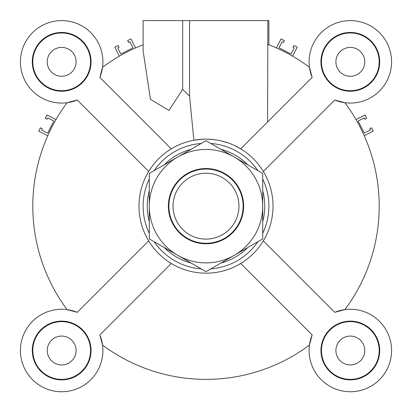 <?xml version="1.0" encoding="UTF-8"?>
<svg xmlns="http://www.w3.org/2000/svg" width="412" height="412" viewBox="0 0 412 412"><rect width="100%" height="100%" fill="white"/><g stroke="black" fill="none" stroke-linecap="round" stroke-linejoin="round"><path stroke-width="0.62" d="M119.392 56.181L114.794 47.148L118.1 45.464L119.037 47.303L117.75 47.957L120.84 54.018L132.963 47.844L129.873 41.777L128.59 42.436L127.653 40.597L130.959 38.913L135.558 47.941M47.771 135.733L38.738 131.129L40.428 127.823L42.261 128.76L41.607 130.048L47.668 133.133L53.848 121.01L47.787 117.92L47.128 119.207L45.294 118.27L46.978 114.963L56.006 119.562M364.229 135.733L373.262 131.129L371.572 127.823L369.739 128.76L370.393 130.048L364.332 133.133L358.152 121.01L364.213 117.92L364.872 119.207L366.706 118.27L365.022 114.963L355.994 119.562M292.608 56.181L297.207 47.148L293.9 45.464L292.963 47.303L294.25 47.957L291.16 54.018L279.037 47.844L282.127 41.777L283.41 42.436L284.347 40.597L281.041 38.913L276.442 47.941M210.795 268.876A62.887 62.887 0 0 0 257.907 241.679M262.702 233.372A62.887 62.887 0 0 0 262.702 178.973M257.907 170.666A62.887 62.887 0 0 0 210.795 143.469M201.205 143.469A62.887 62.887 0 0 0 154.093 170.666M149.298 178.973A62.887 62.887 0 0 0 149.298 233.372M154.093 241.679A62.887 62.887 0 0 0 201.205 268.876M206 273.182A67.012 67.012 0 0 0 264.035 172.664A67.012 67.012 0 0 0 147.965 172.664A67.012 67.012 0 0 0 206 273.182M267.857 44.393A173.2 173.2 0 0 1 309.453 67.264L312.152 77.42L240.716 148.856L234.608 145.575M228.052 142.892L221.311 140.93M214.585 139.714L208.266 139.199M202.56 139.246L193.903 140.26L189.551 96.171L182.676 89.389L168.93 110.452L150.452 99.338L143.113 50.887L143.113 20.6L267.857 20.6L267.604 121.967M350.334 379.37A28.866 28.866 0 0 0 375.332 336.074A28.866 28.866 0 0 0 325.336 336.074A28.866 28.866 0 0 0 350.334 379.37M350.334 336.074A14.435 14.435 0 0 1 362.833 357.724A14.435 14.435 0 0 1 337.835 357.724A14.435 14.435 0 0 1 350.334 336.074M312.152 77.42A41.236 41.236 0 0 1 345.024 20.945A41.236 41.236 0 0 1 391.23 67.151A41.236 41.236 0 0 1 334.75 100.018L344.911 102.717A173.2 173.2 0 0 1 344.911 309.623L334.75 312.327A41.236 41.236 0 0 1 391.23 345.194A41.236 41.236 0 0 1 345.024 391.4A41.236 41.236 0 0 1 312.152 334.925L309.453 345.081A173.2 173.2 0 0 1 102.547 345.081L99.848 334.925A41.236 41.236 0 0 1 66.976 391.4A41.236 41.236 0 0 1 20.77 345.194A41.236 41.236 0 0 1 77.25 312.327L67.089 309.623A173.2 173.2 0 0 1 67.089 102.717L77.25 100.018A41.236 41.236 0 0 1 20.77 67.151A41.236 41.236 0 0 1 66.976 20.945A41.236 41.236 0 0 1 99.848 77.42L102.547 67.264A173.2 173.2 0 0 1 143.113 44.79M240.716 263.489L312.152 334.925M350.334 379.89A29.381 29.381 0 0 1 324.888 335.816A29.381 29.381 0 0 1 375.78 335.816A29.381 29.381 0 0 1 350.334 379.89M334.75 312.327L263.32 240.891M379.2 61.836A28.866 28.866 0 0 0 335.898 36.838A28.866 28.866 0 0 0 335.898 86.839A28.866 28.866 0 0 0 379.2 61.836M350.334 47.406A14.435 14.435 0 0 1 362.833 69.056A14.435 14.435 0 0 1 337.835 69.056A14.435 14.435 0 0 1 350.334 47.406M61.666 32.97A28.866 28.866 0 0 0 36.668 76.272A28.866 28.866 0 0 0 86.664 76.272A28.866 28.866 0 0 0 61.666 32.97M61.666 47.406A14.435 14.435 0 0 1 74.165 69.056A14.435 14.435 0 0 1 49.167 69.056A14.435 14.435 0 0 1 61.666 47.406M77.25 100.018L148.68 171.454M171.284 148.856L99.848 77.42M32.8 350.504A28.866 28.866 0 0 0 76.102 375.507A28.866 28.866 0 0 0 76.102 325.506A28.866 28.866 0 0 0 32.8 350.504M61.666 336.074A14.435 14.435 0 0 1 74.165 357.724A14.435 14.435 0 0 1 49.167 357.724A14.435 14.435 0 0 1 61.666 336.074M99.848 334.925L171.284 263.489M148.68 240.891L77.25 312.327M379.715 61.836A29.381 29.381 0 0 1 335.641 87.282A29.381 29.381 0 0 1 335.641 36.39A29.381 29.381 0 0 1 379.715 61.836M263.32 171.454L334.75 100.018M61.666 32.455A29.381 29.381 0 0 1 87.112 76.529A29.381 29.381 0 0 1 36.22 76.529A29.381 29.381 0 0 1 61.666 32.455M32.285 350.504A29.381 29.381 0 0 1 76.359 325.058A29.381 29.381 0 0 1 76.359 375.95A29.381 29.381 0 0 1 32.285 350.504M268.887 20.6L268.887 44.79L268.887 20.6L267.857 20.6M173.05 206.17A32.95 32.95 0 0 1 222.475 177.639A32.95 32.95 0 0 1 222.475 234.706A32.95 32.95 0 0 1 173.05 206.17M243.116 206.17A37.116 37.116 0 0 0 206 169.059A37.116 37.116 0 0 0 168.884 206.17A37.116 37.116 0 0 0 206 243.286A37.116 37.116 0 0 0 243.116 206.17M234.351 157.065A56.701 56.701 0 0 0 149.298 206.17A56.701 56.701 0 0 0 234.351 255.275A56.701 56.701 0 0 0 234.351 157.065L262.702 173.437L262.702 238.909L206 271.647L149.298 238.909L149.298 173.437L206 140.698L234.351 157.065M238.589 187.357A37.631 37.631 0 0 1 206 243.801A37.631 37.631 0 0 1 173.411 187.357A37.631 37.631 0 0 1 238.589 187.357M220.987 262.995A58.767 58.767 0 0 0 247.715 247.56M262.702 221.599A58.767 58.767 0 0 0 262.702 190.741M247.715 164.779A58.767 58.767 0 0 0 220.987 149.35M191.013 149.35A58.767 58.767 0 0 0 164.285 164.779M149.298 190.741A58.767 58.767 0 0 0 149.298 221.599M164.285 247.56A58.767 58.767 0 0 0 191.013 262.995M189.551 20.6L189.551 96.171M182.676 20.6L182.676 89.389"/></g></svg>
